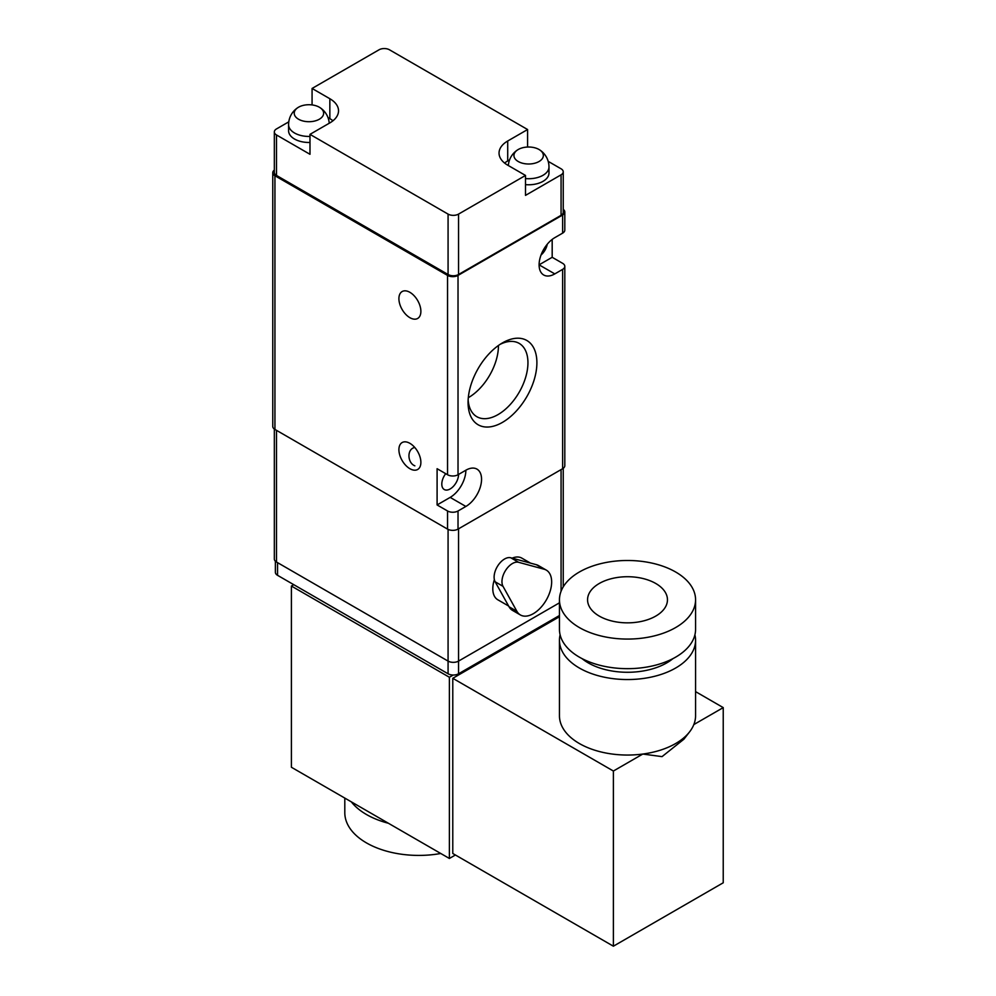 <?xml version="1.0" encoding="UTF-8"?>
<svg xmlns="http://www.w3.org/2000/svg" width="996" height="996" viewBox="0 0 996 996"><rect width="100%" height="100%" fill="white"/><g stroke="black" fill="none" stroke-linecap="round" stroke-linejoin="round"><path stroke-width="1.49" d="M560.101 634.813A68.064 39.292 0 0 0 559.453 640.254L559.453 715.763A68.064 39.292 0 0 0 579.386 743.539A68.064 39.292 0 0 0 642.793 754.047L613.387 771.029L613.387 946.2L723.233 882.78L723.233 707.608L693.826 724.578A68.064 39.292 0 0 0 695.569 715.763L695.569 640.254A68.064 39.292 0 0 0 694.909 634.813M723.233 707.608L695.569 691.622M559.453 616.723L452.782 678.301L452.782 853.485L613.387 946.2M613.387 771.029L452.782 678.301M689.643 731.799L683.891 739.219L662.041 756.624L642.793 754.047A68.064 39.292 0 0 0 689.643 731.799A68.064 39.292 0 0 0 693.826 724.578M449.383 677.255L291.405 586.046L291.405 767.256L449.383 858.465L449.383 677.255L453.242 675.027A7.395 4.27 0 0 0 458.546 673.782L559.453 615.516M449.383 858.465L455.409 854.991M275.382 561.196L275.382 572.302A7.395 4.27 0 0 0 277.548 575.315L448.076 673.782A7.395 4.27 0 0 0 453.242 675.027M288.79 121.836L276.502 128.932A7.395 4.27 0 0 0 274.336 131.945A7.395 4.27 0 0 0 276.502 134.97L309.98 154.293L309.98 134.36L448.076 214.103A7.395 4.27 0 0 0 458.546 214.103L525.502 175.445L525.502 195.378L561.072 174.835A7.395 4.27 0 0 0 563.238 171.81A7.395 4.27 0 0 0 561.072 168.797L548.186 161.364M274.336 131.945L274.336 172.42A7.395 4.27 0 0 0 276.502 175.445L448.076 274.498A7.395 4.27 0 0 0 458.546 274.498L561.072 215.31A7.395 4.27 0 0 0 563.238 212.285L563.238 171.81M445.71 473.673A11.84 6.835 120 0 0 442.324 487.169A11.84 6.835 120 0 0 444.253 489.522A11.84 6.835 120 0 0 453.379 486.359A11.84 6.835 120 0 0 458.546 474.445M414.759 447.465C406.592 449.047 407.439 463.078 414.871 465.829M541.04 255.001A11.84 6.835 120 0 0 546.953 245.551A11.84 6.835 120 0 0 547.24 244.257M274.336 170.092A7.395 4.27 0 0 0 272.767 172.719A7.395 4.27 0 0 0 274.933 175.744L447.553 275.406L447.553 474.743L437.095 468.705L437.095 504.947L450.167 497.39L465.867 506.454L458.023 510.985A7.395 4.27 180 0 1 447.553 510.985L447.553 529.113A7.395 4.27 0 0 0 458.023 529.113L562.64 468.705A7.395 4.27 0 0 0 564.807 465.68L564.807 266.343A7.395 4.27 180 0 1 562.64 269.368L562.64 468.705M447.553 275.406A7.395 4.27 0 0 0 458.023 275.406L562.64 214.999L562.64 233.126L554.797 237.658A22.198 12.811 120 0 0 540.293 257.217A22.198 12.811 120 0 0 543.704 274.996A22.198 12.811 120 0 0 554.797 273.9L539.097 264.836L552.182 257.292L562.64 263.33A7.395 4.27 180 0 1 564.807 266.343M562.64 233.126A7.395 4.27 0 0 0 564.807 230.101L564.807 211.986A7.395 4.27 0 0 0 563.238 209.359M562.64 214.999A7.395 4.27 0 0 0 564.807 211.986M272.767 172.719L272.767 426.425A7.395 4.27 0 0 0 274.933 429.438L447.553 529.113M447.553 474.743A7.395 4.27 0 0 0 458.023 474.743L465.867 470.212A22.198 12.811 120 0 1 476.96 469.116A22.198 12.811 120 0 1 480.358 486.895A22.198 12.811 120 0 1 465.867 506.454M552.182 257.292L552.182 239.426M409.891 468.705A15.538 8.964 -120 0 0 417.66 469.477A15.538 8.964 -120 0 0 417.66 451.537A15.538 8.964 -120 0 0 402.123 442.56A15.538 8.964 -120 0 0 399.745 455.01A15.538 8.964 -120 0 0 409.891 468.705M409.891 317.687A15.538 8.964 -120 0 0 417.66 318.459A15.538 8.964 -120 0 0 417.66 300.518A15.538 8.964 -120 0 0 402.123 291.554A15.538 8.964 -120 0 0 399.745 304.004A15.538 8.964 -120 0 0 409.891 317.687M437.095 504.947L447.553 510.985M502.482 342.885L502.482 342.885A48.667 28.1 120 0 0 468.07 402.496A48.667 28.1 120 0 0 502.482 422.366A48.667 28.1 120 0 0 536.894 362.756A48.667 28.1 120 0 0 502.482 342.885L502.482 342.885M554.797 273.9L562.64 269.368M450.167 497.39A22.198 12.811 120 0 0 465.867 470.212M468.307 397.69A42.33 24.439 120 0 0 498.448 345.5M468.145 399.77A42.33 24.439 120 0 0 476.835 416.702A42.33 24.439 120 0 0 519.177 392.262A42.33 24.439 120 0 0 519.177 343.383A42.33 24.439 120 0 0 500.166 344.317M527.594 147.035L527.594 129.53L389.486 49.8A7.395 4.27 0 0 0 379.028 49.8L312.072 88.457L312.072 104.929M309.98 134.36L329.85 122.894A29.594 17.081 0 0 0 338.528 110.805A29.594 17.081 0 0 0 329.85 98.729L312.072 88.457M527.594 129.53L507.711 141.009A29.594 17.081 0 0 0 499.046 153.085A29.594 17.081 0 0 0 507.711 165.174L525.502 175.445M525.502 178.583A20.343 11.74 180 0 0 548.983 166.979L548.983 173.018A20.343 11.74 180 0 1 525.502 184.634M509.579 159.87L507.711 160.941A29.594 17.081 0 0 0 504.611 163.058M309.98 142.465A20.343 11.74 180 0 1 288.591 130.737L288.591 124.699A20.343 11.74 180 0 0 309.98 136.427M332.963 120.777A29.594 17.081 0 0 0 329.85 118.661L327.995 117.578M539.035 149.5A14.703 8.491 180 0 1 539.483 149.774A14.703 8.491 180 0 1 538.886 161.601A14.703 8.491 180 0 1 518.393 161.601A14.703 8.491 180 0 1 517.796 149.774A14.703 8.491 180 0 1 539.035 149.5M319.33 107.219A14.703 8.491 180 0 1 319.766 107.481A14.703 8.491 180 0 1 319.181 119.308A14.703 8.491 180 0 1 298.688 119.308A14.703 8.491 180 0 1 298.09 107.481A14.703 8.491 180 0 1 319.33 107.219M274.336 429.052L274.336 559.005A7.395 4.27 0 0 0 276.502 562.03L448.076 661.095A7.395 4.27 0 0 0 458.546 661.095L559.453 602.829M508.632 606.029L497.788 599.766A24.041 13.882 -60 0 1 494.365 579.635M512.143 558.146A24.041 13.882 -60 0 1 521.829 558.121L530.495 563.126M546.294 570.11L538.45 565.579A25.896 14.952 120 0 0 536.346 564.707L510.774 557.772A14.791 8.541 120 0 0 497.875 565.678A14.791 8.541 120 0 0 495.161 581.801L509.031 606.751A25.896 14.952 120 0 0 512.554 610.424L520.398 614.955A25.896 14.952 120 0 0 546.294 600.003A25.896 14.952 120 0 0 546.294 570.11A25.896 14.952 120 0 0 544.19 569.239L518.617 562.304A14.791 8.541 120 0 0 505.719 570.21A14.791 8.541 120 0 0 503.017 586.333L516.874 611.283A25.896 14.952 120 0 0 520.398 614.955M291.405 586.046L293.758 584.677M388.428 823.269A73.978 42.716 180 0 1 351.327 801.842M440.767 853.485A73.978 42.716 180 0 1 344.803 812.711L344.803 798.082M559.453 640.254A68.064 39.292 0 0 0 579.386 668.042A68.064 39.292 0 0 0 653.55 676.558A68.064 39.292 0 0 0 695.569 640.254M582.062 658.63A55.49 32.034 0 0 0 588.275 662.9A55.49 32.034 0 0 0 672.947 658.63M559.453 599.779L559.453 629.385A68.064 39.292 0 0 0 579.386 657.161A68.064 39.292 0 0 0 653.55 665.677A68.064 39.292 0 0 0 695.569 629.385L695.569 599.779A68.064 39.292 0 0 0 627.505 560.487A68.064 39.292 0 0 0 559.453 599.779A68.064 39.292 0 0 0 579.386 627.567A68.064 39.292 0 0 0 653.55 636.083A68.064 39.292 0 0 0 695.569 599.779M599.256 616.088A39.952 23.07 0 0 0 642.793 621.093A39.952 23.07 0 0 0 667.457 599.779A39.952 23.07 0 0 0 627.505 576.721A39.952 23.07 0 0 0 587.565 599.779A39.952 23.07 0 0 0 599.256 616.088M276.502 134.97L276.502 175.445M561.072 174.835L561.072 215.31M458.023 510.985L458.023 529.113M274.933 175.744L274.933 429.438M458.023 275.406L458.023 474.743M448.076 214.103L448.076 274.498M458.546 214.103L458.546 274.498M507.711 160.941L507.711 141.009M329.85 118.661L329.85 98.729M561.072 591.238L561.072 469.614M276.502 562.03L276.502 430.347M448.076 673.782L448.076 529.386M458.546 673.782L458.546 528.801M516.874 611.283L509.031 606.751M503.017 586.333L495.161 581.801M544.19 569.239L536.346 564.707M518.617 562.304L510.774 557.772M277.548 575.315L277.548 562.628M517.796 149.774A20.343 20.343 0 0 0 508.346 165.535M548.983 166.979A20.343 20.343 0 0 0 539.483 149.774M298.09 107.481A20.343 20.343 0 0 0 288.591 124.699M329.228 123.255A20.343 20.343 0 0 0 319.766 107.481M563.238 586.843L563.238 468.319"/></g></svg>
